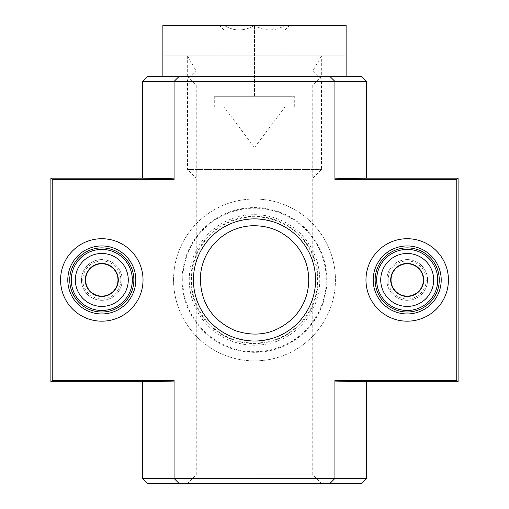 <?xml version="1.0" encoding="UTF-8"?>
<svg xmlns="http://www.w3.org/2000/svg" width="509" height="509" viewBox="0 0 509 509"><rect width="100%" height="100%" fill="white"/><g stroke="black" fill="none" stroke-linecap="round" stroke-linejoin="round"><path stroke-width="0.38" stroke-dasharray="2.54 1.91" d="M254.5 341.03C272.703 340.031 286.898 334.267 297.084 323.737C306.59 315.345 312.322 300.52 312.755 298.312C312.341 300.507 306.488 315.567 296.849 323.966C286.643 334.407 272.468 340.095 254.328 341.03C236.182 339.987 222.032 334.216 211.884 323.711C202.455 315.402 196.633 300.437 196.245 298.312C196.684 300.545 202.461 315.465 212.081 323.896C222.261 334.343 236.399 340.057 254.5 341.03M254.5 218.87C236.297 219.869 222.102 225.633 211.916 236.163C202.41 244.555 196.678 259.38 196.245 261.588C196.659 259.393 202.512 244.333 212.151 235.934C222.357 225.493 236.532 219.805 254.672 218.87C272.818 219.913 286.968 225.684 297.116 236.189C306.545 244.498 312.367 259.463 312.755 261.588C312.316 259.355 306.539 244.435 296.919 236.004C286.739 225.557 272.601 219.843 254.5 218.87M142.52 381.75L174.078 381.069L174.078 478.46L174.078 380.42L174.078 381.069L174.078 380.42L52.23 380.42L50.9 381.75M366.48 381.75L334.922 381.069L334.922 478.46L334.922 380.42L334.922 381.069L334.922 380.42L456.77 380.42L458.1 381.75M142.52 81.44L174.078 81.44L174.078 179.48L174.078 178.831L142.52 178.15M458.1 178.15L456.77 179.48L334.922 179.48L334.922 81.44L366.48 81.44M334.922 81.44L334.922 178.831L334.922 81.44L329.832 76.35L334.922 81.44L174.078 81.44L174.078 179.48L52.23 179.48L52.23 380.42M50.9 178.15L52.23 179.48M334.922 178.831L366.48 178.15M147.61 76.35L179.168 76.35L174.078 81.44L179.168 76.35L361.39 76.35M174.078 81.44L174.078 178.831M174.078 381.069L174.078 478.46L179.168 483.55L174.078 478.46L142.52 478.46M334.922 381.069L334.922 478.46L366.48 478.46M147.61 483.55L361.39 483.55M334.922 478.46L329.832 483.55L334.922 478.46L174.078 478.46M456.77 179.48L456.77 380.42M173.569 279.95A80.931 80.931 0 0 1 294.966 209.861A80.931 80.931 0 0 1 294.966 350.039A80.931 80.931 0 0 1 173.569 279.95A80.931 80.931 0 0 1 294.966 209.861A80.931 80.931 0 0 1 294.966 350.039A80.931 80.931 0 0 1 173.569 279.95M448.429 279.95A41.229 41.229 0 0 0 386.586 244.244A41.229 41.229 0 0 0 386.586 315.656A41.229 41.229 0 0 0 448.429 279.95M143.029 279.95A41.229 41.229 0 0 0 81.185 244.244A41.229 41.229 0 0 0 81.185 315.656A41.229 41.229 0 0 0 143.029 279.95M254.5 76.35L321.472 76.35L254.5 76.35M254.5 483.55L321.472 483.55L254.5 483.55M135.808 279.95A34.008 34.008 0 0 0 84.799 250.498A34.008 34.008 0 0 0 84.799 309.402A34.008 34.008 0 0 0 135.808 279.95M441.208 279.95A34.008 34.008 0 0 0 390.199 250.498A34.008 34.008 0 0 0 390.199 309.402A34.008 34.008 0 0 0 441.208 279.95M193.42 279.95A61.08 61.08 0 0 1 285.04 227.052A61.08 61.08 0 0 1 285.04 332.848A61.08 61.08 0 0 1 193.42 279.95A61.08 61.08 0 0 1 285.04 227.052A61.08 61.08 0 0 1 285.04 332.848A61.08 61.08 0 0 1 193.42 279.95M254.5 474.833L312.755 474.833L254.5 474.833M254.5 85.067L312.755 85.067L254.5 85.067M254.252 25.45L284.792 25.45L254.252 25.45C244.301 31.418 234.286 31.418 224.208 25.45L219.379 25.45L224.208 25.45C234.159 31.418 244.174 31.418 254.252 25.45M284.792 25.45L289.621 25.45L284.792 25.45C274.841 31.418 264.826 31.418 254.748 25.45C264.699 31.418 274.714 31.418 284.792 25.45M346.12 25.45L162.88 25.45M223.96 25.45C223.96 31.412 223.96 31.412 223.96 25.45C223.96 31.412 223.96 31.412 223.96 25.45L223.96 96.71L223.96 25.45M285.04 25.45C285.04 31.412 285.04 31.412 285.04 25.45C285.04 31.412 285.04 31.412 285.04 25.45L285.04 96.71L285.04 25.45M196.245 178.15L312.755 178.15L196.245 178.15L187.528 169.433L321.472 169.433L187.528 169.433L187.528 79.798L321.472 79.798L187.528 79.798L196.245 71.082L312.755 71.082L196.245 71.082L187.528 55.99L321.472 55.99L187.528 55.99M346.12 55.99L162.88 55.99L346.12 55.99M223.96 96.71L254.5 96.71L254.5 25.45L254.5 96.71L285.04 96.71L223.96 96.71M214.289 106.89L294.711 106.89L214.289 106.89L214.289 96.71L294.711 96.71L214.289 96.71M223.96 106.89L285.04 106.89L223.96 106.89L254.5 147.61L285.04 106.89M321.688 55.99L187.312 55.99L321.688 55.99L321.688 76.35L187.312 76.35L321.688 76.35M346.12 76.35L162.88 76.35L346.12 76.35M132.34 279.95A30.54 30.54 0 0 1 86.53 306.399A30.54 30.54 0 0 1 86.53 253.501A30.54 30.54 0 0 1 132.34 279.95M117.789 279.95A15.989 15.989 0 0 1 93.809 293.795A15.989 15.989 0 0 1 93.809 266.105A15.989 15.989 0 0 1 117.789 279.95A15.989 15.989 0 0 1 93.809 293.795A15.989 15.989 0 0 1 93.809 266.105A15.989 15.989 0 0 1 117.789 279.95A15.989 15.989 0 0 1 93.809 293.795A15.989 15.989 0 0 1 93.809 266.105A15.989 15.989 0 0 1 117.789 279.95M122.16 279.95A20.36 20.36 0 0 1 91.62 297.58A20.36 20.36 0 0 1 91.62 262.32A20.36 20.36 0 0 1 122.16 279.95A20.36 20.36 0 0 1 91.62 297.58A20.36 20.36 0 0 1 91.62 262.32A20.36 20.36 0 0 1 122.16 279.95M101.8 306.418A26.468 26.468 0 0 1 78.876 266.716A26.468 26.468 0 0 1 124.724 266.716A26.468 26.468 0 0 1 101.8 306.418M101.8 296.454A16.504 16.504 0 0 1 85.296 279.95A16.504 16.504 0 0 1 101.8 263.446A16.504 16.504 0 0 1 118.304 279.95A16.504 16.504 0 0 1 101.8 296.454M437.74 279.95A30.54 30.54 0 0 1 391.93 306.399A30.54 30.54 0 0 1 391.93 253.501A30.54 30.54 0 0 1 437.74 279.95M423.189 279.95A15.989 15.989 0 0 1 399.209 293.795A15.989 15.989 0 0 1 399.209 266.105A15.989 15.989 0 0 1 423.189 279.95A15.989 15.989 0 0 1 399.209 293.795A15.989 15.989 0 0 1 399.209 266.105A15.989 15.989 0 0 1 423.189 279.95A15.989 15.989 0 0 1 399.209 293.795A15.989 15.989 0 0 1 399.209 266.105A15.989 15.989 0 0 1 423.189 279.95M427.56 279.95A20.36 20.36 0 0 1 397.02 297.58A20.36 20.36 0 0 1 397.02 262.32A20.36 20.36 0 0 1 427.56 279.95A20.36 20.36 0 0 1 397.02 297.58A20.36 20.36 0 0 1 397.02 262.32A20.36 20.36 0 0 1 427.56 279.95M407.2 306.418A26.468 26.468 0 0 1 384.276 266.716A26.468 26.468 0 0 1 430.124 266.716A26.468 26.468 0 0 1 407.2 306.418M407.2 296.454A16.504 16.504 0 0 1 390.696 279.95A16.504 16.504 0 0 1 407.2 263.446A16.504 16.504 0 0 1 423.704 279.95A16.504 16.504 0 0 1 407.2 296.454M326.88 279.95A72.38 72.38 0 0 0 218.31 217.267A72.38 72.38 0 0 0 218.31 342.633A72.38 72.38 0 0 0 326.88 279.95M191.384 279.95A63.116 63.116 0 0 1 286.058 225.29A63.116 63.116 0 0 1 286.058 334.61A63.116 63.116 0 0 1 191.384 279.95M190.875 279.95A63.625 63.625 0 0 1 286.312 224.851A63.625 63.625 0 0 1 286.312 335.049A63.625 63.625 0 0 1 190.875 279.95M189.246 279.95A65.254 65.254 0 0 1 287.127 223.438A65.254 65.254 0 0 1 287.127 336.462A65.254 65.254 0 0 1 189.246 279.95M182.731 279.95A71.769 71.769 0 0 1 290.385 217.795A71.769 71.769 0 0 1 290.385 342.105A71.769 71.769 0 0 1 182.731 279.95M120.843 279.95A19.043 19.043 0 0 1 92.282 296.442A19.043 19.043 0 0 1 92.282 263.458A19.043 19.043 0 0 1 120.843 279.95M426.243 279.95A19.043 19.043 0 0 1 397.682 296.442A19.043 19.043 0 0 1 397.682 263.458A19.043 19.043 0 0 1 426.243 279.95M196.245 298.312L196.245 474.833L187.528 483.55M312.755 298.319L312.755 474.833L321.472 483.55M312.755 261.588L312.755 85.067L321.472 76.35M196.245 261.581L196.245 85.067L187.528 76.35M223.96 30.031L219.379 25.45M285.04 30.031L289.621 25.45M312.755 178.15L321.472 169.433L321.472 79.798L312.755 71.082L321.472 55.99M294.711 106.89L294.711 96.71M187.312 55.99L187.312 76.35"/><path stroke-width="0.76" d="M193.42 279.95A61.08 61.08 0 0 1 285.04 227.052A61.08 61.08 0 0 1 285.04 332.848A61.08 61.08 0 0 1 193.42 279.95M142.52 381.75L50.9 381.75L52.23 380.42L174.078 380.42L174.078 478.46L142.52 478.46L142.52 381.75L174.078 381.069M366.48 81.44L334.922 81.44L329.832 76.35L361.39 76.35L366.48 81.44L366.48 178.15L458.1 178.15L456.77 179.48L456.77 380.42L458.1 381.75L366.48 381.75L366.48 478.46L174.078 478.46L179.168 483.55L147.61 483.55L142.52 478.46M334.922 381.069L366.48 381.75M456.77 380.42L334.922 380.42L334.922 478.46L329.832 483.55L334.922 478.46M174.078 178.831L142.52 178.15L50.9 178.15L50.9 381.75M456.77 179.48L334.922 179.48L334.922 81.44L329.832 76.35L179.168 76.35L174.078 81.44L174.078 179.48L52.23 179.48L50.9 178.15M366.48 178.15L334.922 178.831M334.922 81.44L174.078 81.44L179.168 76.35L147.61 76.35L142.52 81.44L142.52 178.15M174.078 81.44L142.52 81.44M366.48 478.46L361.39 483.55L179.168 483.55L174.078 478.46M52.23 179.48L52.23 380.42M448.429 279.95A41.229 41.229 0 0 0 386.586 244.244A41.229 41.229 0 0 0 386.586 315.656A41.229 41.229 0 0 0 448.429 279.95M143.029 279.95A41.229 41.229 0 0 0 81.185 244.244A41.229 41.229 0 0 0 81.185 315.656A41.229 41.229 0 0 0 143.029 279.95M458.1 178.15L458.1 381.75M133.867 279.95A32.067 32.067 0 0 0 85.767 252.178A32.067 32.067 0 0 0 85.767 307.722A32.067 32.067 0 0 0 133.867 279.95M135.808 279.95A34.008 34.008 0 0 0 84.799 250.498A34.008 34.008 0 0 0 84.799 309.402A34.008 34.008 0 0 0 135.808 279.95M439.267 279.95A32.067 32.067 0 0 0 391.166 252.178A32.067 32.067 0 0 0 391.166 307.722A32.067 32.067 0 0 0 439.267 279.95M441.208 279.95A34.008 34.008 0 0 0 390.199 250.498A34.008 34.008 0 0 0 390.199 309.402A34.008 34.008 0 0 0 441.208 279.95M162.88 76.35L162.88 55.99L346.12 55.99L162.88 55.99L162.88 25.45L346.12 25.45L346.12 76.35M132.34 279.95A30.54 30.54 0 0 1 86.53 306.399A30.54 30.54 0 0 1 86.53 253.501A30.54 30.54 0 0 1 132.34 279.95M101.8 306.418A26.468 26.468 0 0 1 78.876 266.716A26.468 26.468 0 0 1 124.724 266.716A26.468 26.468 0 0 1 101.8 306.418M101.8 296.454A16.504 16.504 0 0 1 87.51 271.698A16.504 16.504 0 0 1 116.09 271.698A16.504 16.504 0 0 1 101.8 296.454M437.74 279.95A30.54 30.54 0 0 1 391.93 306.399A30.54 30.54 0 0 1 391.93 253.501A30.54 30.54 0 0 1 437.74 279.95M407.2 306.418A26.468 26.468 0 0 1 384.276 266.716A26.468 26.468 0 0 1 430.124 266.716A26.468 26.468 0 0 1 407.2 306.418M407.2 296.454A16.504 16.504 0 0 1 392.91 271.698A16.504 16.504 0 0 1 421.49 271.698A16.504 16.504 0 0 1 407.2 296.454M308.759 279.95C308.6 266.341 304.083 254.379 295.201 244.066C283.316 231.181 268.612 225.086 251.096 225.799C240.623 226.518 231.131 229.934 222.605 236.055C209.167 246.241 201.749 259.736 200.349 276.546C200.132 301.862 211.521 319.817 234.528 330.398C257.083 338.122 276.928 333.688 294.056 317.094C303.669 306.577 308.575 294.196 308.759 279.95"/></g></svg>
